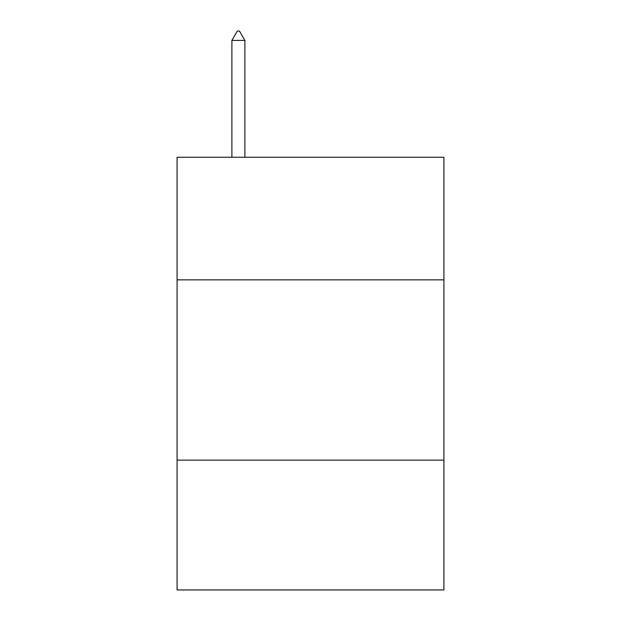<?xml version="1.0" encoding="UTF-8"?>
<svg xmlns="http://www.w3.org/2000/svg" width="621" height="621" viewBox="0 0 621 621"><rect width="100%" height="100%" fill="white"/><g stroke="black" fill="none" stroke-linecap="round" stroke-linejoin="round"><path stroke-width="0.93" d="M443.914 279.854L443.914 157.253L177.086 157.253L177.086 279.854L443.914 279.854L443.914 589.95L177.086 589.95L177.086 279.854M443.914 460.138L177.086 460.138M244.876 40.427L239.465 31.05L237.3 31.05L231.897 40.427L244.876 40.427L244.876 157.253M231.897 40.427L231.897 157.253"/></g></svg>
